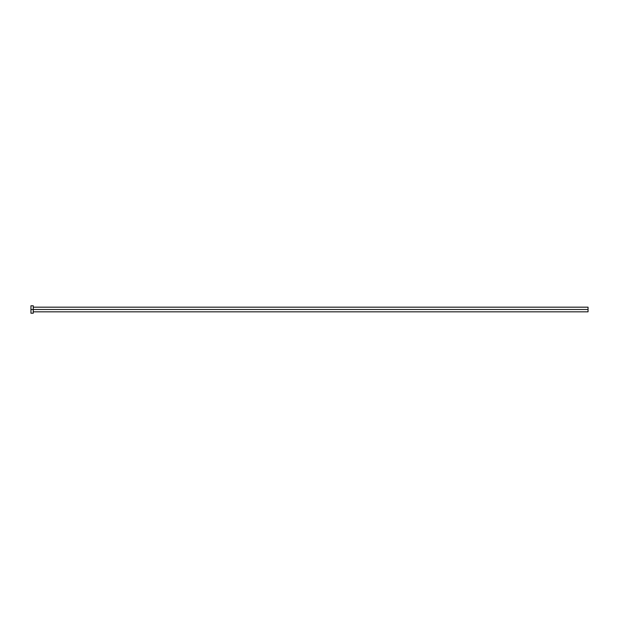 <?xml version="1.0" encoding="UTF-8"?>
<svg xmlns="http://www.w3.org/2000/svg" width="619" height="619" viewBox="0 0 619 619"><rect width="100%" height="100%" fill="white"/><g stroke="black" fill="none" stroke-linecap="round" stroke-linejoin="round"><path stroke-width="0.93" d="M30.95 313.214L30.95 305.786L30.95 309.5L588.05 309.5L588.05 311.821L588.05 309.5L30.95 309.5L30.95 313.214L33.271 313.214L33.271 305.786L33.271 313.214M588.05 309.5L588.05 307.179L588.05 309.5M33.271 311.821L588.05 311.821M30.95 305.786L33.271 305.786M33.271 307.179L588.05 307.179"/></g></svg>
